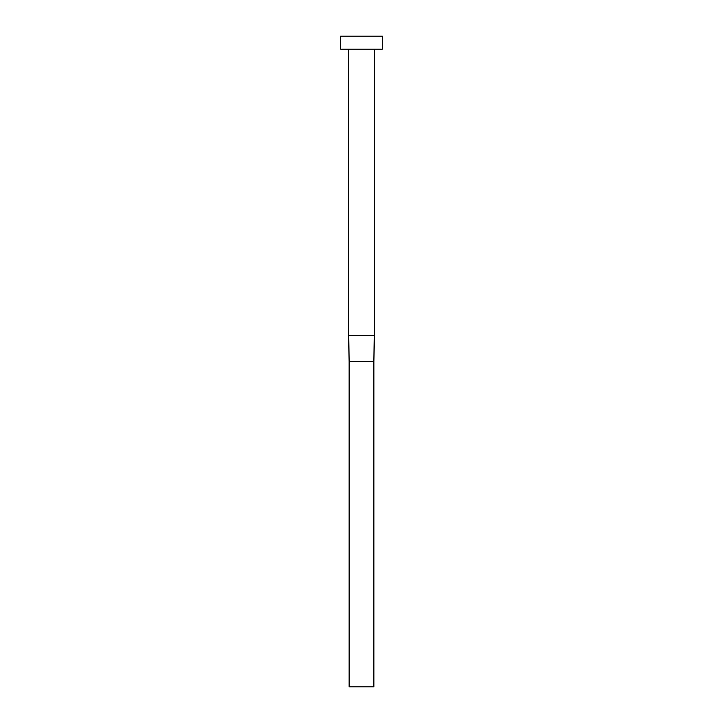 <?xml version="1.0" encoding="UTF-8"?>
<svg xmlns="http://www.w3.org/2000/svg" width="723" height="723" viewBox="0 0 723 723"><rect width="100%" height="100%" fill="white"/><g stroke="black" fill="none" stroke-linecap="round" stroke-linejoin="round"><path stroke-width="1.08" d="M348.766 335.472L374.514 335.472L374.514 49.164L374.514 335.472L373.863 361.5L374.234 335.472L348.486 335.472L349.137 361.5L348.766 335.472M348.486 49.164L348.486 335.472L348.486 49.164M340.678 36.15L340.678 49.164L382.322 49.164L382.322 36.15L340.678 36.15L340.678 49.164L382.322 49.164L382.322 36.15L340.678 36.15M349.137 361.5L373.863 361.5L373.863 686.85L349.137 686.85L349.137 361.5L373.863 361.5L373.863 686.85L349.137 686.85L349.137 361.5L348.486 335.472M374.514 335.472L373.863 361.5"/></g></svg>
